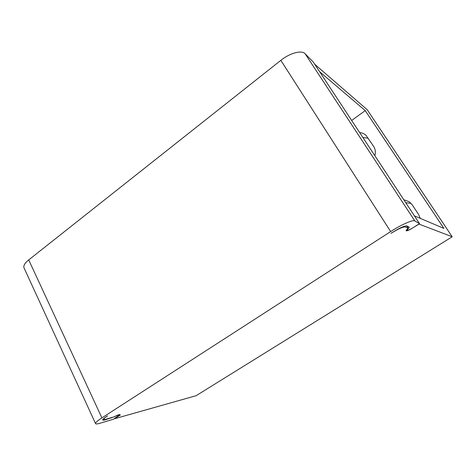 <?xml version="1.0" encoding="UTF-8"?>
<svg xmlns="http://www.w3.org/2000/svg" width="476" height="476" viewBox="0 0 476 476"><rect width="100%" height="100%" fill="white"/><g stroke="black" fill="none" stroke-linecap="round" stroke-linejoin="round"><path stroke-width="0.71" d="M404.826 226.124L405.368 226.963C403.124 226.677 398.323 228.801 390.974 233.353L392.545 232.342C399.905 227.784 404.701 225.66 406.932 225.957L409.259 227.147L406.992 230.336C408.099 230.414 410.372 229.39 413.817 227.26L419.511 223.619L313.297 62.1L305.098 53.728C301.736 49.855 289.955 52.973 280.84 60.345L28.715 259.908C24.794 263.115 23.229 265.769 24.02 267.869L95.563 423.61C95.337 422.706 97.449 420.802 101.906 417.886L390.671 231.568L280.84 60.345M405.368 226.963L408.2 228.349C406.653 229.575 405.963 230.366 406.117 230.729C406.504 231.062 407.89 230.61 410.282 229.373L419.035 224.101L452.2 236.768L367.198 109.712L314.707 64.248M419.511 223.619L414.798 220.906C413.013 219.519 401.31 224.648 390.671 231.568M452.2 236.768L196.112 395.705L114.46 418.773L120.345 415.012L119.559 415.245L119.976 414.638C119.357 414.376 117.328 415.132 113.889 416.905L106.225 419.154C104.774 419.576 103.958 419.63 103.792 419.308C103.655 418.761 104.94 417.607 107.635 415.845L106.535 416.554C103.845 418.309 102.566 419.463 102.697 420.01C102.87 420.326 103.685 420.272 105.148 419.85L114.163 416.827C117.215 415.322 118.976 414.703 119.44 414.977L113.603 419.178L99.764 423.307C97.253 424.045 95.854 424.146 95.563 423.61M405.701 202.615L411.127 203.419M362.902 137.54L368.228 138.183M319.592 71.68L365.247 110.616L443.906 228.415L414.412 215.866M408.2 228.349L406.581 225.868M351.669 120.452L365.247 110.616M420.272 218.359L418.672 214.611L412.18 204.775L409.235 201.753L403.797 199.724M374.85 155.7C375.802 152.29 375.391 149.172 373.606 146.334L365.907 135.232C364.146 133.667 362.063 132.786 359.654 132.602M28.715 259.908L101.906 417.886M414.798 220.906L305.098 53.728M408.301 228.403L406.659 225.874M111.354 418.023L111.2 417.696M104.964 419.457L105.148 419.85M406.581 229.789L406.873 230.247M119.44 414.977L119.268 414.602M103.53 418.755L103.792 419.308"/></g></svg>
